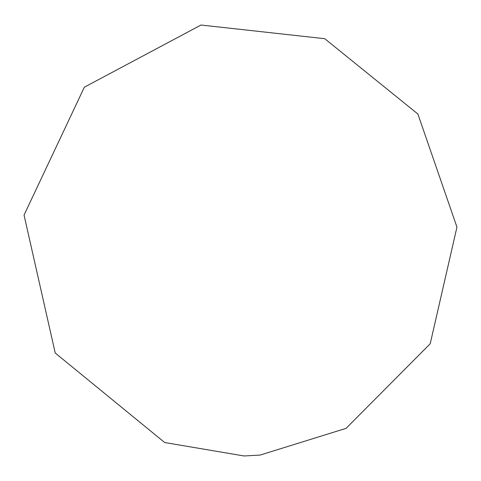 <?xml version="1.0" encoding="UTF-8"?>
<svg xmlns="http://www.w3.org/2000/svg" width="481" height="481" viewBox="0 0 481 481"><rect width="100%" height="100%" fill="white"/><g stroke="black" fill="none" stroke-linecap="round" stroke-linejoin="round"><path stroke-width="0.72" d="M244.089 455.97L260.083 455.08L346.073 428.361L430.206 343.753L456.95 227.11L417.881 114.009L324.741 38.702L200.992 25.03L84.349 87.199L24.05 215.067L55.231 353.018L164.7 442.538L244.089 455.97L260.083 455.08L346.073 428.361L430.206 343.753L456.95 227.11L417.881 114.009L324.741 38.702L200.992 25.03L84.349 87.199L24.05 215.067L55.231 353.018L164.7 442.538L244.089 455.97"/></g></svg>
